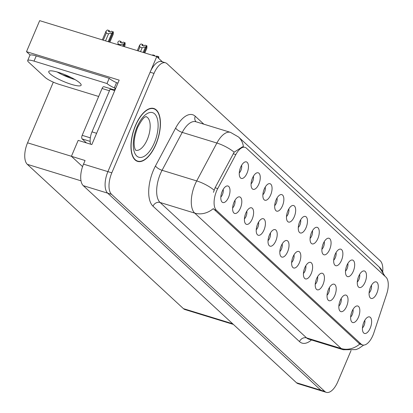 <?xml version="1.0" encoding="UTF-8"?>
<svg xmlns="http://www.w3.org/2000/svg" width="413" height="413" viewBox="0 0 413 413"><rect width="100%" height="100%" fill="white"/><g stroke="black" fill="none" stroke-linecap="round" stroke-linejoin="round"><path stroke-width="0.62" d="M310.091 238.384A5.188 2.411 107.1 0 0 311.712 235.89A5.188 2.411 107.1 0 0 312.435 230.753M317.865 238.569A8.647 4.016 107.1 0 0 319.13 230.273A8.647 4.016 107.1 0 0 315.868 227.398A8.647 4.016 107.1 0 0 311.474 232.658A8.647 4.016 107.1 0 0 311.051 243.087A8.647 4.016 107.1 0 0 317.865 238.569M298.289 227.475A5.188 2.411 107.1 0 0 299.91 224.982A5.188 2.411 107.1 0 0 300.633 219.84M306.064 227.661A8.647 4.016 107.1 0 0 307.329 219.365A8.647 4.016 107.1 0 0 304.066 216.489A8.647 4.016 107.1 0 0 299.673 221.75A8.647 4.016 107.1 0 0 299.249 232.178A8.647 4.016 107.1 0 0 306.064 227.661M286.488 216.567A5.188 2.411 107.1 0 0 288.109 214.068A5.188 2.411 107.1 0 0 288.832 208.932M294.262 216.748A8.647 4.016 107.1 0 0 295.527 208.457A8.647 4.016 107.1 0 0 292.265 205.581A8.647 4.016 107.1 0 0 287.871 210.842A8.647 4.016 107.1 0 0 287.448 221.265A8.647 4.016 107.1 0 0 294.262 216.748M338.851 306.136A5.188 2.411 107.1 0 0 340.467 303.638A5.188 2.411 107.1 0 0 341.195 298.501M346.626 306.317A8.647 4.016 107.1 0 0 347.891 298.026A8.647 4.016 107.1 0 0 344.628 295.15A8.647 4.016 107.1 0 0 340.235 300.411A8.647 4.016 107.1 0 0 339.811 310.834A8.647 4.016 107.1 0 0 346.626 306.317M303.441 273.406A5.188 2.411 107.1 0 0 305.062 270.913A5.188 2.411 107.1 0 0 305.785 265.771M311.216 273.592A8.647 4.016 107.1 0 0 312.481 265.296A8.647 4.016 107.1 0 0 309.218 262.42A8.647 4.016 107.1 0 0 304.825 267.681A8.647 4.016 107.1 0 0 304.407 278.109A8.647 4.016 107.1 0 0 311.216 273.592M369.103 292.936A5.188 2.411 107.1 0 0 370.724 290.437A5.188 2.411 107.1 0 0 371.447 285.3M376.878 293.116A8.647 4.016 107.1 0 0 378.143 284.825A8.647 4.016 107.1 0 0 374.88 281.95A8.647 4.016 107.1 0 0 370.487 287.211A8.647 4.016 107.1 0 0 370.063 297.634A8.647 4.016 107.1 0 0 376.878 293.116M315.248 284.314A5.188 2.411 107.1 0 0 316.864 281.821A5.188 2.411 107.1 0 0 317.592 276.679M323.023 284.5A8.647 4.016 107.1 0 0 324.282 276.204A8.647 4.016 107.1 0 0 321.025 273.329A8.647 4.016 107.1 0 0 316.632 278.589A8.647 4.016 107.1 0 0 316.208 289.017A8.647 4.016 107.1 0 0 323.023 284.5M350.652 317.045A5.188 2.411 107.1 0 0 352.274 314.551A5.188 2.411 107.1 0 0 352.996 309.409M358.427 317.23A8.647 4.016 107.1 0 0 359.692 308.934A8.647 4.016 107.1 0 0 356.429 306.059A8.647 4.016 107.1 0 0 352.036 311.319A8.647 4.016 107.1 0 0 351.613 321.748A8.647 4.016 107.1 0 0 358.427 317.23M251.083 183.837A5.188 2.411 107.1 0 0 252.699 181.343A5.188 2.411 107.1 0 0 253.427 176.201M258.858 184.022A8.647 4.016 107.1 0 0 260.118 175.726A8.647 4.016 107.1 0 0 256.86 172.851A8.647 4.016 107.1 0 0 252.467 178.111A8.647 4.016 107.1 0 0 252.044 188.54A8.647 4.016 107.1 0 0 258.858 184.022M256.236 229.767A5.188 2.411 107.1 0 0 257.851 227.274A5.188 2.411 107.1 0 0 258.579 222.132M264.01 229.953A8.647 4.016 107.1 0 0 265.27 221.657A8.647 4.016 107.1 0 0 262.012 218.782A8.647 4.016 107.1 0 0 257.619 224.042A8.647 4.016 107.1 0 0 257.196 234.47A8.647 4.016 107.1 0 0 264.01 229.953M345.5 271.114A5.188 2.411 107.1 0 0 347.116 268.62A5.188 2.411 107.1 0 0 347.844 263.479M353.275 271.3A8.647 4.016 107.1 0 0 354.535 263.004A8.647 4.016 107.1 0 0 351.277 260.128A8.647 4.016 107.1 0 0 346.884 265.389A8.647 4.016 107.1 0 0 346.461 275.817A8.647 4.016 107.1 0 0 353.275 271.3M232.627 207.951A5.188 2.411 107.1 0 0 234.248 205.452A5.188 2.411 107.1 0 0 234.976 200.315M240.402 208.131A8.647 4.016 107.1 0 0 241.667 199.84A8.647 4.016 107.1 0 0 238.409 196.965A8.647 4.016 107.1 0 0 234.011 202.225A8.647 4.016 107.1 0 0 233.593 212.649A8.647 4.016 107.1 0 0 240.402 208.131M327.05 295.228A5.188 2.411 107.1 0 0 328.665 292.729A5.188 2.411 107.1 0 0 329.393 287.593M334.824 295.409A8.647 4.016 107.1 0 0 336.084 287.118A8.647 4.016 107.1 0 0 332.826 284.242A8.647 4.016 107.1 0 0 328.433 289.503A8.647 4.016 107.1 0 0 328.01 299.926A8.647 4.016 107.1 0 0 334.824 295.409M268.037 240.676A5.188 2.411 107.1 0 0 269.653 238.182A5.188 2.411 107.1 0 0 270.381 233.04M275.812 240.862A8.647 4.016 107.1 0 0 277.077 232.565A8.647 4.016 107.1 0 0 273.814 229.69A8.647 4.016 107.1 0 0 269.421 234.951A8.647 4.016 107.1 0 0 268.997 245.379A8.647 4.016 107.1 0 0 275.812 240.862M357.302 282.022A5.188 2.411 107.1 0 0 358.918 279.529A5.188 2.411 107.1 0 0 359.646 274.392M365.077 282.208A8.647 4.016 107.1 0 0 366.341 273.912A8.647 4.016 107.1 0 0 363.079 271.036A8.647 4.016 107.1 0 0 358.685 276.297A8.647 4.016 107.1 0 0 358.262 286.725A8.647 4.016 107.1 0 0 365.077 282.208M291.64 262.498A5.188 2.411 107.1 0 0 293.261 259.999A5.188 2.411 107.1 0 0 293.984 254.862M299.415 262.678A8.647 4.016 107.1 0 0 300.679 254.387A8.647 4.016 107.1 0 0 297.417 251.512A8.647 4.016 107.1 0 0 293.024 256.772A8.647 4.016 107.1 0 0 292.6 267.196A8.647 4.016 107.1 0 0 299.415 262.678M321.892 249.297A5.188 2.411 107.1 0 0 323.513 246.798A5.188 2.411 107.1 0 0 324.241 241.662M329.667 249.478A8.647 4.016 107.1 0 0 330.932 241.187A8.647 4.016 107.1 0 0 327.674 238.311A8.647 4.016 107.1 0 0 323.276 243.572A8.647 4.016 107.1 0 0 322.858 253.995A8.647 4.016 107.1 0 0 329.667 249.478M279.838 251.589A5.188 2.411 107.1 0 0 281.459 249.091A5.188 2.411 107.1 0 0 282.182 243.954M287.613 251.77A8.647 4.016 107.1 0 0 288.878 243.479A8.647 4.016 107.1 0 0 285.615 240.603A8.647 4.016 107.1 0 0 281.222 245.864A8.647 4.016 107.1 0 0 280.799 256.287A8.647 4.016 107.1 0 0 287.613 251.77M244.434 218.859A5.188 2.411 107.1 0 0 246.05 216.36A5.188 2.411 107.1 0 0 246.778 211.224M252.209 219.04A8.647 4.016 107.1 0 0 253.468 210.749A8.647 4.016 107.1 0 0 250.211 207.873A8.647 4.016 107.1 0 0 245.818 213.134A8.647 4.016 107.1 0 0 245.394 223.557A8.647 4.016 107.1 0 0 252.209 219.04M333.699 260.205A5.188 2.411 107.1 0 0 335.315 257.707A5.188 2.411 107.1 0 0 336.043 252.57M341.474 260.386A8.647 4.016 107.1 0 0 342.733 252.095A8.647 4.016 107.1 0 0 339.476 249.22A8.647 4.016 107.1 0 0 335.082 254.48A8.647 4.016 107.1 0 0 334.659 264.903A8.647 4.016 107.1 0 0 341.474 260.386M220.826 197.037A5.188 2.411 107.1 0 0 222.447 194.544A5.188 2.411 107.1 0 0 223.17 189.402M228.601 197.223A8.647 4.016 107.1 0 0 229.865 188.927A8.647 4.016 107.1 0 0 226.603 186.051A8.647 4.016 107.1 0 0 222.209 191.312A8.647 4.016 107.1 0 0 221.786 201.74A8.647 4.016 107.1 0 0 228.601 197.223M274.686 205.659A5.188 2.411 107.1 0 0 276.302 203.16A5.188 2.411 107.1 0 0 277.03 198.023M282.461 205.839A8.647 4.016 107.1 0 0 283.726 197.548A8.647 4.016 107.1 0 0 280.463 194.673A8.647 4.016 107.1 0 0 276.07 199.933A8.647 4.016 107.1 0 0 275.647 210.356A8.647 4.016 107.1 0 0 282.461 205.839M262.885 194.745A5.188 2.411 107.1 0 0 264.501 192.251A5.188 2.411 107.1 0 0 265.229 187.115M270.66 194.931A8.647 4.016 107.1 0 0 271.919 186.635A8.647 4.016 107.1 0 0 268.662 183.759A8.647 4.016 107.1 0 0 264.268 189.02A8.647 4.016 107.1 0 0 263.845 199.448A8.647 4.016 107.1 0 0 270.66 194.931M362.454 327.953A5.188 2.411 107.1 0 0 364.075 325.459A5.188 2.411 107.1 0 0 364.798 320.318M370.229 328.139A8.647 4.016 107.1 0 0 371.493 319.843A8.647 4.016 107.1 0 0 368.231 316.967A8.647 4.016 107.1 0 0 363.838 322.228A8.647 4.016 107.1 0 0 363.414 332.656A8.647 4.016 107.1 0 0 370.229 328.139M239.277 172.928A5.188 2.411 107.1 0 0 240.898 170.43A5.188 2.411 107.1 0 0 241.62 165.293M247.051 173.109A8.647 4.016 107.1 0 0 248.316 164.818A8.647 4.016 107.1 0 0 245.054 161.942A8.647 4.016 107.1 0 0 240.66 167.203A8.647 4.016 107.1 0 0 240.242 177.626A8.647 4.016 107.1 0 0 247.051 173.109M372.903 335.392A15.56 7.233 107.1 0 0 373.853 332.873L386.692 294.004A15.56 7.233 107.1 0 0 385.954 277.154L246.432 148.184A15.56 7.233 107.1 0 0 245.033 147.364A15.56 7.233 107.1 0 0 235.838 154.565L217.744 188.571A15.56 7.233 107.1 0 0 216.407 210.3L361.184 344.132A15.56 7.233 107.1 0 0 362.583 344.953A15.56 7.233 107.1 0 0 372.903 335.392M162.428 61.852L156.739 56.596L107.912 171.632A17.289 8.038 107.1 0 0 107.674 193.155L320.88 390.239A17.289 8.038 107.1 0 0 322.434 391.152A17.289 8.038 107.1 0 1 320.88 390.239L107.674 193.155A17.289 8.038 107.1 0 1 107.912 171.632L150.115 72.213A17.289 8.038 107.1 0 1 161.581 61.589L165.479 62.786A17.289 8.038 107.1 0 0 154.013 73.411L111.815 172.83A17.289 8.038 107.1 0 0 111.577 194.353L324.783 391.436A17.289 8.038 107.1 0 0 326.337 392.35A17.289 8.038 107.1 0 0 337.803 381.731L351.019 350.596M382.562 265.895L382.433 265.218M30.175 55.074L26.499 51.671L119.181 80.132L91.831 144.571L78.171 140.379L71.408 156.305L85.068 160.502L83.519 164.142A17.289 8.038 107.1 0 0 83.281 185.669L296.493 382.753A17.289 8.038 107.1 0 0 298.047 383.662L326.337 392.35M82.574 166.625L71.408 156.305M26.499 51.671L39.669 20.65L156.739 56.596M233.386 324.417L184.988 309.559A17.289 8.038 -72.9 0 1 183.434 308.645L27.32 164.338A17.289 8.038 -72.9 0 1 27.557 142.815L53.308 82.151M62.678 74.882L71.098 77.468M155.923 144.39A27.666 12.86 107.1 0 0 153.817 108.49A27.666 12.86 107.1 0 0 135.469 125.485A27.666 12.86 107.1 0 0 137.575 161.38A27.666 12.86 107.1 0 0 155.923 144.39M359.759 344.044L213.273 208.637A20.17 17.429 132.7 0 1 194.724 213.118A23.056 10.717 -72.9 0 1 195.039 184.42A23.056 10.717 -72.9 0 1 196.707 180.925L216.871 143.032A23.056 10.717 -72.9 0 1 230.495 132.366L195.86 121.732A23.056 10.717 107.1 0 0 182.236 132.397L162.072 170.29A23.056 10.717 107.1 0 0 160.404 173.79A23.056 10.717 107.1 0 0 160.089 202.484L306.575 337.891A23.056 10.717 107.1 0 0 308.645 339.109L343.28 349.744A23.056 10.717 -72.9 0 1 341.21 348.526A20.17 17.429 -47.3 0 0 359.759 344.044M213.454 192.35L215.085 187.755L234.176 152.165L242.72 146.656M382.743 271.326A17.289 8.038 107.1 0 0 380.244 260.784L167.033 63.7A17.289 8.038 107.1 0 0 165.479 62.786M143.027 45.729L142.913 44.558L141.964 45.399L143.915 46.003L144.865 45.156L146.816 45.755L145.484 46.937L142.155 47.738L139.914 47.051L138.272 50.923M143.946 52.668L146.816 45.755M143.156 52.425L145.484 46.937M140.513 51.615L142.155 47.738M139.625 45.162L137.302 50.629L139.63 45.141L140.962 43.959L142.913 44.558M146.837 48.233L144.839 52.941L146.847 48.197L146.945 45.879L144.049 52.699M139.914 47.051L139.63 45.141M113.229 34.269L109.858 42.203L113.239 34.238L113.338 31.915L109.073 41.961M106.306 33.092L106.022 31.181L107.354 29.999L109.306 30.598L108.356 31.44L110.307 32.038L111.257 31.197L113.208 31.796L111.877 32.978L108.547 33.778L106.306 33.092L103.291 40.185M108.97 41.93L113.208 31.796M109.419 31.765L109.306 30.598M106.017 31.192L102.326 39.891L106.012 31.202M111.877 32.978L108.18 41.687M105.537 40.872L108.547 33.778M154.865 56.018L154.715 55.466L154.292 55.843M158.153 57.903L158.664 56.71L157.699 57.484M154.715 55.466L152.764 54.867L152.34 55.244M158.695 58.403L158.793 56.829L158.241 57.98M156.243 56.442L156.666 56.065L158.618 56.669M125.041 45.146L124.401 46.664L125.041 45.146L125.139 42.823L123.611 46.421M118.108 44L117.824 42.09L119.156 40.908L121.107 41.507L120.157 42.348L122.109 42.947L123.059 42.105L125.01 42.704L123.678 43.886L120.348 44.687L118.108 44L117.834 44.65M123.508 46.39L125.01 42.704M121.221 42.673L121.107 41.507M123.678 43.886L122.718 46.148M120.075 45.337L120.348 44.687M50.066 73.803A17.578 3.397 -157 0 0 67.608 83.08A17.578 3.397 -157 0 0 81.124 85.238A17.578 3.397 -157 0 0 79.823 82.941A17.578 3.397 -157 0 0 62.275 73.664A17.578 3.397 -157 0 0 48.765 71.501A17.578 3.397 -157 0 0 50.066 73.803M75.006 79.57A17.578 3.397 23 0 1 57.092 71.965M98.666 96.482L59.173 84.355A11.528 2.225 23 0 1 45.151 77.422L28.538 62.064A11.528 2.225 23 0 1 27.681 60.556A11.528 2.225 23 0 1 34.031 61.119L107.008 83.524L109.218 78.32A11.528 2.225 -157 0 0 116.528 82.667L117.504 82.972A5.761 4.982 132.7 0 1 117.917 83.116M107.008 83.524A11.528 2.225 23 0 0 114.318 87.876L115.294 88.175L114.855 89.213L115.273 89.342M27.681 60.556L29.891 55.347A11.528 2.225 23 0 1 36.241 55.915L109.218 78.32M96.616 133.291L92.001 131.871A11.528 5.359 107.1 0 0 90.638 144.209M114.318 87.876L116.528 82.667M114.737 90.607L110.121 89.187L92.001 131.871M113.172 90.127A11.528 5.359 107.1 0 0 114.855 89.213M155.815 144.292A27.377 12.726 -72.9 0 1 137.663 161.106A27.377 12.726 -72.9 0 1 135.578 125.583A27.377 12.726 -72.9 0 1 153.729 108.764A27.377 12.726 -72.9 0 1 155.815 144.292M86.467 142.929L82.135 138.923A2.881 1.337 -72.9 0 1 82.177 135.335L102.063 88.485A2.881 1.337 -72.9 0 1 103.973 86.715L113.725 89.709A2.881 1.337 -72.9 0 1 113.926 89.812M112.806 90.013A2.881 1.337 -72.9 0 1 113.725 89.709M296.493 382.753L324.783 391.436M83.281 185.669L111.577 194.353M83.519 164.142L111.815 172.83M27.32 164.338L81.01 180.822M183.434 308.645L232.679 323.766M27.557 142.815L71.418 156.284M235.838 154.565L233.18 153.744M217.744 188.571L215.085 187.755M216.407 210.3L213.975 209.556M361.184 344.132L358.758 343.384M153.001 206.195A5.761 4.982 132.7 0 1 160.089 202.484L194.724 213.118L341.21 348.526L306.575 337.891A5.761 4.982 132.7 0 0 299.487 341.597L153.001 206.195A28.817 13.397 -72.9 0 1 153.399 170.321A28.817 13.397 -72.9 0 1 155.479 165.949L175.644 128.056A28.817 13.397 -72.9 0 1 195.261 116.249L203.852 124.189M243.443 146.873A20.17 17.429 -47.3 0 0 238.523 136.992L230.495 132.366M238.523 136.992L379.149 266.979A20.17 17.429 132.7 0 1 383.775 275.141M234.176 152.165A20.17 6.861 -152 0 0 216.871 143.032L182.236 132.397A5.761 1.962 28 0 1 175.644 128.056M214.094 190.119A20.17 6.861 -152 0 0 196.707 180.925L162.072 170.29A5.761 1.962 28 0 1 155.479 165.949M311.454 339.971A28.817 13.397 -72.9 0 1 299.487 341.597M154.013 73.411L150.115 72.213M196.036 121.789A5.761 4.982 132.7 0 1 195.261 116.249M34.031 61.119L36.241 55.915M135.769 150.275A17.578 8.172 107.1 0 0 147.317 139.444A17.578 8.172 107.1 0 0 146.083 116.667M154.323 142.913A23.34 10.852 -72.9 0 1 136.749 156.016A23.34 10.852 -72.9 0 1 137.07 126.961A23.34 10.852 -72.9 0 1 154.643 113.854A23.34 10.852 -72.9 0 1 154.323 142.913M82.135 138.923L90.142 141.38M82.177 135.335L90.328 137.839M102.063 88.485L109.455 90.757M362.583 344.953L359.723 344.075M379.149 266.979L385.014 276.282M363.672 345.103L358.804 348.433L355.96 349.605L343.28 349.744M135.66 150.244L135.051 149.036C133.275 144.245 134.091 137.137 137.498 127.715C144.932 113.461 146.295 117.628 146.14 116.662L145.98 116.636M137.663 161.106L135.892 160.564M153.729 108.764L151.963 108.221"/></g></svg>
